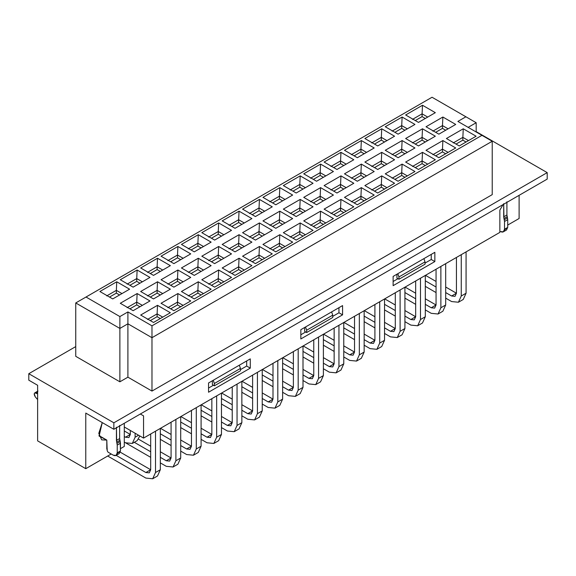 <?xml version="1.0" encoding="UTF-8"?>
<svg xmlns="http://www.w3.org/2000/svg" width="576" height="576" viewBox="0 0 576 576"><rect width="100%" height="100%" fill="white"/><g stroke="black" fill="none" stroke-linecap="round" stroke-linejoin="round"><path stroke-width="0.86" d="M547.2 179.107L547.2 172.62L113.861 422.806L113.861 429.293L547.2 179.107L113.861 429.293L113.861 422.806L547.2 172.62L547.2 179.107M519.113 195.329L519.113 218.491L519.113 195.329M476.179 131.623L547.2 172.62L476.179 131.623M28.8 373.702L113.861 422.806L28.8 373.702L28.8 380.182L37.627 385.279L37.627 440.878L85.774 468.677L85.774 413.078L113.861 429.293L85.774 413.078L85.774 468.677L37.627 440.878L37.627 385.279L28.8 380.182L28.8 373.702L75.744 346.594L28.8 373.702M492.228 194.63L151.978 391.075L127.908 377.172L119.88 381.809L75.744 356.321L119.88 381.809L127.908 377.172L151.978 391.075L492.228 194.63L492.228 141.257L492.228 194.63M507.715 225.072L519.113 218.491L507.715 225.072M151.978 337.702L151.978 391.075L151.978 337.702L127.908 323.798L127.908 377.172L127.908 323.798L119.88 328.435L119.88 381.809L119.88 328.435L75.744 302.947L75.744 356.321L75.744 302.947L119.88 328.435L127.908 323.798L151.978 337.702L492.228 141.257L151.978 337.702L151.978 325.836L151.978 337.702M476.179 122.724L476.179 131.99L476.179 122.724L468.158 127.361L476.179 122.724L465.912 116.791L476.179 122.724M124.294 446.436L120.442 448.661L124.294 446.436L124.294 423.274L124.294 446.436M111.211 453.989L85.774 468.677L111.211 453.989M116.057 455.429L119.268 453.578L120.442 450.979L117.23 452.83L116.057 455.429L113.22 455.148L108.007 452.138L107.201 450.749L107.201 448.891L106.798 449.129L106.798 440.086L99.101 436.111L102.254 422.597L98.777 433.375L101.714 439.87L106.798 440.086L98.978 435.571L106.798 440.086L107.201 450.749L108.007 452.138L113.22 455.148C115.661 456.278 116.993 455.508 117.23 452.83L117.23 445.075L116.431 440.431L116.431 427.241L116.676 442.159L116.993 443.347L120.204 441.497L120.442 450.979L117.166 453.643M499.853 210.154L499.853 232.387L143.554 438.098L124.294 426.982L143.554 438.098L143.554 415.858L140.342 414.007L143.554 415.858L143.554 438.098L499.853 232.387L499.853 210.154L503.064 204.595L499.853 210.154M481.961 135.324L492.228 141.257L481.961 135.324L151.978 325.836L127.908 311.94L127.908 323.798L127.908 311.94L119.88 316.57L119.88 328.435L119.88 316.57L86.018 297.022L75.744 302.947L432.043 97.243L465.912 116.791L457.884 121.428L481.961 135.324L457.884 121.428L465.912 116.791L432.043 97.243L86.018 297.022L119.88 316.57L127.908 311.94L151.978 325.836L481.961 135.324M342.569 314.856L338.954 312.775L332.741 316.368L338.954 312.775L342.569 314.856L342.569 305.59L300.838 329.688L300.838 338.954L342.569 314.856L300.838 338.954L300.838 329.688L342.569 305.59L342.569 314.856M305.698 331.978L300.838 334.778L305.698 331.978M338.954 307.678L338.954 312.775L338.954 307.678M431.244 254.398L431.244 259.495L434.851 261.576L434.851 252.31L393.127 276.408L393.127 285.667L434.851 261.576L431.244 259.495L425.023 263.088L431.244 259.495L431.244 254.398M397.98 278.698L393.127 281.498L397.98 278.698M250.286 368.136L246.672 366.055L240.451 369.648L246.672 366.055L250.286 368.136L250.286 358.87L208.555 382.968L208.555 392.234L250.286 368.136L208.555 392.234L208.555 382.968L250.286 358.87L250.286 368.136M213.408 385.258L208.555 388.058L213.408 385.258M246.672 360.958L246.672 366.055L246.672 360.958M446.407 138.521L463.262 128.794L476.1 136.21L459.252 145.937L446.407 138.521L459.252 145.937L476.1 136.21L463.262 128.794L446.407 138.521M426.024 126.756L442.879 117.029L455.717 124.438L438.869 134.165L426.024 126.756L438.869 134.165L455.717 124.438L442.879 117.029L426.024 126.756M435.334 112.673L418.486 122.4L405.641 114.984L422.496 105.257L435.334 112.673L422.496 105.257L405.641 114.984L418.486 122.4L435.334 112.673M426.024 150.293L442.879 140.558L455.717 147.974L438.869 157.702L426.024 150.293L438.869 157.702L455.717 147.974L442.879 140.558L426.024 150.293M405.641 138.521L422.496 128.794L435.334 136.21L418.486 145.937L405.641 138.521L418.486 145.937L435.334 136.21L422.496 128.794L405.641 138.521M414.95 124.438L398.102 134.165L385.258 126.756L402.113 117.029L414.95 124.438L402.113 117.029L385.258 126.756L398.102 134.165L414.95 124.438M405.641 162.058L422.496 152.33L435.334 159.746L418.486 169.474L405.641 162.058L418.486 169.474L435.334 159.746L422.496 152.33L405.641 162.058M385.258 150.293L402.113 140.558L414.95 147.974L398.102 157.702L385.258 150.293L398.102 157.702L414.95 147.974L402.113 140.558L385.258 150.293M394.567 136.21L377.719 145.937L364.874 138.521L381.73 128.794L394.567 136.21L381.73 128.794L364.874 138.521L377.719 145.937L394.567 136.21M385.258 173.83L402.113 164.095L414.95 171.511L398.102 181.238L385.258 173.83L398.102 181.238L414.95 171.511L402.113 164.095L385.258 173.83M364.874 162.058L381.73 152.33L394.567 159.746L377.719 169.474L364.874 162.058L377.719 169.474L394.567 159.746L381.73 152.33L364.874 162.058M374.184 147.974L357.336 157.702L344.491 150.293L361.346 140.558L374.184 147.974L361.346 140.558L344.491 150.293L357.336 157.702L374.184 147.974M364.874 185.594L381.73 175.867L394.567 183.276L377.719 193.01L364.874 185.594L377.719 193.01L394.567 183.276L381.73 175.867L364.874 185.594M344.491 173.83L361.346 164.095L374.184 171.511L357.336 181.238L344.491 173.83L357.336 181.238L374.184 171.511L361.346 164.095L344.491 173.83M353.801 159.746L336.953 169.474L324.108 162.058L340.963 152.33L353.801 159.746L340.963 152.33L324.108 162.058L336.953 169.474L353.801 159.746M344.491 197.366L361.346 187.632L374.184 195.048L357.336 204.775L344.491 197.366L357.336 204.775L374.184 195.048L361.346 187.632L344.491 197.366M324.108 185.594L340.963 175.867L353.801 183.276L336.953 193.01L324.108 185.594L336.953 193.01L353.801 183.276L340.963 175.867L324.108 185.594M333.418 171.511L316.57 181.238L303.732 173.83L320.58 164.095L333.418 171.511L320.58 164.095L303.732 173.83L316.57 181.238L333.418 171.511M324.108 209.131L340.963 199.404L353.801 206.813L336.953 216.547L324.108 209.131L336.953 216.547L353.801 206.813L340.963 199.404L324.108 209.131M303.732 197.366L320.58 187.632L333.418 195.048L316.57 204.775L303.732 197.366L316.57 204.775L333.418 195.048L320.58 187.632L303.732 197.366M313.034 183.276L296.186 193.01L283.349 185.594L300.197 175.867L313.034 183.276L300.197 175.867L283.349 185.594L296.186 193.01L313.034 183.276M303.732 220.896L320.58 211.169L333.418 218.585L316.57 228.312L303.732 220.896L316.57 228.312L333.418 218.585L320.58 211.169L303.732 220.896M283.349 209.131L300.197 199.404L313.034 206.813L296.186 216.547L283.349 209.131L296.186 216.547L313.034 206.813L300.197 199.404L283.349 209.131M292.651 195.048L275.803 204.775L262.966 197.366L279.814 187.632L292.651 195.048L279.814 187.632L262.966 197.366L275.803 204.775L292.651 195.048M283.349 232.668L300.197 222.941L313.034 230.35L296.186 240.077L283.349 232.668L296.186 240.077L313.034 230.35L300.197 222.941L283.349 232.668M262.966 220.896L279.814 211.169L292.651 218.585L275.803 228.312L262.966 220.896L275.803 228.312L292.651 218.585L279.814 211.169L262.966 220.896M272.268 206.813L255.42 216.547L242.582 209.131L259.43 199.404L272.268 206.813L259.43 199.404L242.582 209.131L255.42 216.547L272.268 206.813M262.966 244.433L279.814 234.706L292.651 242.122L275.803 251.849L262.966 244.433L275.803 251.849L292.651 242.122L279.814 234.706L262.966 244.433M242.582 232.668L259.43 222.941L272.268 230.35L255.42 240.077L242.582 232.668L255.42 240.077L272.268 230.35L259.43 222.941L242.582 232.668M251.892 218.585L235.037 228.312L222.199 220.896L239.047 211.169L251.892 218.585L239.047 211.169L222.199 220.896L235.037 228.312L251.892 218.585M242.582 256.205L259.43 246.47L272.268 253.886L255.42 263.614L242.582 256.205L255.42 263.614L272.268 253.886L259.43 246.47L242.582 256.205M222.199 244.433L239.047 234.706L251.892 242.122L235.037 251.849L222.199 244.433L235.037 251.849L251.892 242.122L239.047 234.706L222.199 244.433M231.509 230.35L214.654 240.077L201.816 232.668L218.664 222.941L231.509 230.35L218.664 222.941L201.816 232.668L214.654 240.077L231.509 230.35M222.199 267.97L239.047 258.242L251.892 265.651L235.037 275.386L222.199 267.97L235.037 275.386L251.892 265.651L239.047 258.242L222.199 267.97M201.816 256.205L218.664 246.47L231.509 253.886L214.654 263.614L201.816 256.205L214.654 263.614L231.509 253.886L218.664 246.47L201.816 256.205M211.126 242.122L194.27 251.849L181.433 244.433L198.281 234.706L211.126 242.122L198.281 234.706L181.433 244.433L194.27 251.849L211.126 242.122M201.816 279.742L218.664 270.007L231.509 277.423L214.654 287.15L201.816 279.742L214.654 287.15L231.509 277.423L218.664 270.007L201.816 279.742M181.433 267.97L198.281 258.242L211.126 265.651L194.27 275.386L181.433 267.97L194.27 275.386L211.126 265.651L198.281 258.242L181.433 267.97M190.742 253.886L173.887 263.614L161.05 256.205L177.898 246.47L190.742 253.886L177.898 246.47L161.05 256.205L173.887 263.614L190.742 253.886M181.433 291.506L198.281 281.779L211.126 289.188L194.27 298.922L181.433 291.506L194.27 298.922L211.126 289.188L198.281 281.779L181.433 291.506M161.05 279.742L177.898 270.007L190.742 277.423L173.887 287.15L161.05 279.742L173.887 287.15L190.742 277.423L177.898 270.007L161.05 279.742M170.359 265.651L153.504 275.386L140.666 267.97L157.514 258.242L170.359 265.651L157.514 258.242L140.666 267.97L153.504 275.386L170.359 265.651M161.05 303.278L177.898 293.544L190.742 300.96L173.887 310.687L161.05 303.278L173.887 310.687L190.742 300.96L177.898 293.544L161.05 303.278M140.666 291.506L157.514 281.779L170.359 289.188L153.504 298.922L140.666 291.506L153.504 298.922L170.359 289.188L157.514 281.779L140.666 291.506M149.976 277.423L133.121 287.15L120.283 279.742L137.131 270.007L149.976 277.423L137.131 270.007L120.283 279.742L133.121 287.15L149.976 277.423M140.666 315.043L157.514 305.316L170.359 312.725L153.504 322.459L140.666 315.043L153.504 322.459L170.359 312.725L157.514 305.316L140.666 315.043M120.283 303.278L137.131 293.544L149.976 300.96L133.121 310.687L120.283 303.278L133.121 310.687L149.976 300.96L137.131 293.544L120.283 303.278M129.593 289.188L112.738 298.922L99.9 291.506L116.748 281.779L129.593 289.188L116.748 281.779L99.9 291.506L112.738 298.922L129.593 289.188M116.352 290.347L116.748 281.779L116.352 290.347L121.968 293.594L116.352 290.347L106.718 295.906L116.352 290.347L116.352 293.126L116.352 290.347M127.102 307.678L136.735 302.119L137.131 293.544L136.735 302.119L142.351 305.359L136.735 302.119L127.102 307.678M147.485 319.442L157.118 313.884L157.514 305.316L157.118 313.884L162.734 317.131L157.118 313.884L147.485 319.442M136.735 278.582L137.131 270.007L136.735 278.582L142.351 281.822L136.735 278.582L127.102 284.141L136.735 278.582L136.735 281.362L136.735 278.582M147.485 295.906L157.118 290.347L157.514 281.779L157.118 290.347L162.734 293.594L157.118 290.347L147.485 295.906M167.868 307.678L177.502 302.119L177.898 293.544L177.502 302.119L183.118 305.359L177.502 302.119L167.868 307.678M157.118 266.81L157.514 258.242L157.118 266.81L162.734 270.058L157.118 266.81L147.485 272.376L157.118 266.81L157.118 269.59L157.118 266.81M167.868 284.141L177.502 278.582L177.898 270.007L177.502 278.582L183.118 281.822L177.502 278.582L167.868 284.141M188.251 295.906L197.885 290.347L198.281 281.779L197.885 290.347L203.501 293.594L197.885 290.347L188.251 295.906M177.502 255.046L177.898 246.47L177.502 255.046L183.118 258.286L177.502 255.046L167.868 260.604L177.502 255.046L177.502 257.825L177.502 255.046M188.251 272.376L197.885 266.81L198.281 258.242L197.885 266.81L203.501 270.058L197.885 266.81L188.251 272.376M208.634 284.141L218.268 278.582L218.664 270.007L218.268 278.582L223.884 281.822L218.268 278.582L208.634 284.141M197.885 243.274L198.281 234.706L197.885 243.274L203.501 246.521L197.885 243.274L188.251 248.839L197.885 243.274L197.885 246.06L197.885 243.274M208.634 260.604L218.268 255.046L218.664 246.47L218.268 255.046L223.884 258.286L218.268 255.046L208.634 260.604M229.018 272.376L238.651 266.81L239.047 258.242L238.651 266.81L244.267 270.058L238.651 266.81L229.018 272.376M218.268 231.509L218.664 222.941L218.268 231.509L223.884 234.749L218.268 231.509L208.634 237.067L218.268 231.509L218.268 234.288L218.268 231.509M229.018 248.839L238.651 243.274L239.047 234.706L238.651 243.274L244.267 246.521L238.651 243.274L229.018 248.839M249.401 260.604L259.027 255.046L259.43 246.47L259.027 255.046L264.65 258.286L259.027 255.046L249.401 260.604M238.651 219.744L239.047 211.169L238.651 219.744L244.267 222.984L238.651 219.744L229.018 225.302L238.651 219.744L238.651 222.523L238.651 219.744M249.401 237.067L259.027 231.509L259.43 222.941L259.027 231.509L264.65 234.749L259.027 231.509L249.401 237.067M269.784 248.839L279.41 243.274L279.814 234.706L279.41 243.274L285.034 246.521L279.41 243.274L269.784 248.839M259.027 207.972L259.43 199.404L259.027 207.972L264.65 211.219L259.027 207.972L249.401 213.53L259.027 207.972L259.027 210.751L259.027 207.972M269.784 225.302L279.41 219.744L279.814 211.169L279.41 219.744L285.034 222.984L279.41 219.744L269.784 225.302M290.167 237.067L299.794 231.509L300.197 222.941L299.794 231.509L305.417 234.749L299.794 231.509L290.167 237.067M279.41 196.207L279.814 187.632L279.41 196.207L285.034 199.447L279.41 196.207L269.784 201.766L279.41 196.207L279.41 198.986L279.41 196.207M290.167 213.53L299.794 207.972L300.197 199.404L299.794 207.972L305.417 211.219L299.794 207.972L290.167 213.53M310.55 225.302L320.177 219.744L320.58 211.169L320.177 219.744L325.8 222.984L320.177 219.744L310.55 225.302M299.794 184.435L300.197 175.867L299.794 184.435L305.417 187.682L299.794 184.435L290.167 189.994L299.794 184.435L299.794 187.214L299.794 184.435M310.55 201.766L320.177 196.207L320.58 187.632L320.177 196.207L325.8 199.447L320.177 196.207L310.55 201.766M330.934 213.53L340.56 207.972L340.963 199.404L340.56 207.972L346.176 211.219L340.56 207.972L330.934 213.53M320.177 172.67L320.58 164.095L320.177 172.67L325.8 175.91L320.177 172.67L310.55 178.229L320.177 172.67L320.177 175.45L320.177 172.67M330.934 189.994L340.56 184.435L340.963 175.867L340.56 184.435L346.176 187.682L340.56 184.435L330.934 189.994M351.317 201.766L360.943 196.207L361.346 187.632L360.943 196.207L366.559 199.447L360.943 196.207L351.317 201.766M340.56 160.898L340.963 152.33L340.56 160.898L346.176 164.146L340.56 160.898L330.934 166.464L340.56 160.898L340.56 163.678L340.56 160.898M351.317 178.229L360.943 172.67L361.346 164.095L360.943 172.67L366.559 175.91L360.943 172.67L351.317 178.229M371.7 189.994L381.326 184.435L381.73 175.867L381.326 184.435L386.942 187.682L381.326 184.435L371.7 189.994M360.943 149.134L361.346 140.558L360.943 149.134L366.559 152.374L360.943 149.134L351.317 154.692L360.943 149.134L360.943 151.913L360.943 149.134M371.7 166.464L381.326 160.898L381.73 152.33L381.326 160.898L386.942 164.146L381.326 160.898L371.7 166.464M392.083 178.229L401.71 172.67L402.113 164.095L401.71 172.67L407.326 175.91L401.71 172.67L392.083 178.229M381.326 137.369L381.73 128.794L381.326 137.369L386.942 140.609L381.326 137.369L371.7 142.927L381.326 137.369L381.326 140.148L381.326 137.369M392.083 154.692L401.71 149.134L402.113 140.558L401.71 149.134L407.326 152.374L401.71 149.134L392.083 154.692M412.466 166.464L422.093 160.898L422.496 152.33L422.093 160.898L427.709 164.146L422.093 160.898L412.466 166.464M401.71 125.597L402.113 117.029L401.71 125.597L407.326 128.837L401.71 125.597L392.083 131.155L401.71 125.597L401.71 128.376L401.71 125.597M412.466 142.927L422.093 137.369L422.496 128.794L422.093 137.369L427.709 140.609L422.093 137.369L412.466 142.927M432.85 154.692L442.476 149.134L442.879 140.558L442.476 149.134L448.092 152.374L442.476 149.134L432.85 154.692M422.093 113.832L422.496 105.257L422.093 113.832L427.709 117.072L422.093 113.832L412.466 119.39L422.093 113.832L422.093 116.611L422.093 113.832M432.85 131.155L442.476 125.597L442.879 117.029L442.476 125.597L448.092 128.837L442.476 125.597L432.85 131.155M453.233 142.927L462.859 137.369L463.262 128.794L462.859 137.369L468.475 140.609L462.859 137.369L453.233 142.927M109.526 297.065L116.352 293.126L119.563 294.984L116.352 293.126L109.526 297.065M129.91 308.837L136.735 304.898L136.735 302.119L136.735 304.898L139.946 306.749L136.735 304.898L129.91 308.837M150.293 320.602L157.118 316.663L157.118 313.884L157.118 316.663L160.322 318.521L157.118 316.663L150.293 320.602M129.91 285.3L136.735 281.362L139.946 283.212L136.735 281.362L129.91 285.3M150.293 297.065L157.118 293.126L157.118 290.347L157.118 293.126L160.322 294.984L157.118 293.126L150.293 297.065M170.676 308.837L177.502 304.898L177.502 302.119L177.502 304.898L180.706 306.749L177.502 304.898L170.676 308.837M150.293 273.528L157.118 269.59L160.322 271.447L157.118 269.59L150.293 273.528M170.676 285.3L177.502 281.362L177.502 278.582L177.502 281.362L180.706 283.212L177.502 281.362L170.676 285.3M191.059 297.065L197.885 293.126L197.885 290.347L197.885 293.126L201.089 294.984L197.885 293.126L191.059 297.065M170.676 261.763L177.502 257.825L180.706 259.675L177.502 257.825L170.676 261.763M191.059 273.528L197.885 269.59L197.885 266.81L197.885 269.59L201.089 271.447L197.885 269.59L191.059 273.528M211.442 285.3L218.268 281.362L218.268 278.582L218.268 281.362L221.472 283.212L218.268 281.362L211.442 285.3M191.059 249.998L197.885 246.06L201.089 247.91L197.885 246.06L191.059 249.998M211.442 261.763L218.268 257.825L218.268 255.046L218.268 257.825L221.472 259.675L218.268 257.825L211.442 261.763M231.826 273.528L238.651 269.59L238.651 266.81L238.651 269.59L241.855 271.447L238.651 269.59L231.826 273.528M211.442 238.226L218.268 234.288L221.472 236.146L218.268 234.288L211.442 238.226M231.826 249.998L238.651 246.06L238.651 243.274L238.651 246.06L241.855 247.91L238.651 246.06L231.826 249.998M252.209 261.763L259.027 257.825L259.027 255.046L259.027 257.825L262.238 259.675L259.027 257.825L252.209 261.763M231.826 226.462L238.651 222.523L241.855 224.374L238.651 222.523L231.826 226.462M252.209 238.226L259.027 234.288L259.027 231.509L259.027 234.288L262.238 236.146L259.027 234.288L252.209 238.226M272.592 249.998L279.41 246.06L279.41 243.274L279.41 246.06L282.622 247.91L279.41 246.06L272.592 249.998M252.209 214.69L259.027 210.751L262.238 212.609L259.027 210.751L252.209 214.69M272.592 226.462L279.41 222.523L279.41 219.744L279.41 222.523L282.622 224.374L279.41 222.523L272.592 226.462M292.975 238.226L299.794 234.288L299.794 231.509L299.794 234.288L303.005 236.146L299.794 234.288L292.975 238.226M272.592 202.925L279.41 198.986L282.622 200.837L279.41 198.986L272.592 202.925M292.975 214.69L299.794 210.751L299.794 207.972L299.794 210.751L303.005 212.609L299.794 210.751L292.975 214.69M313.358 226.462L320.177 222.523L320.177 219.744L320.177 222.523L323.388 224.374L320.177 222.523L313.358 226.462M292.975 191.153L299.794 187.214L303.005 189.072L299.794 187.214L292.975 191.153M313.358 202.925L320.177 198.986L320.177 196.207L320.177 198.986L323.388 200.837L320.177 198.986L313.358 202.925M333.742 214.69L340.56 210.751L340.56 207.972L340.56 210.751L343.771 212.609L340.56 210.751L333.742 214.69M313.358 179.388L320.177 175.45L323.388 177.3L320.177 175.45L313.358 179.388M333.742 191.153L340.56 187.214L340.56 184.435L340.56 187.214L343.771 189.072L340.56 187.214L333.742 191.153M354.125 202.925L360.943 198.986L360.943 196.207L360.943 198.986L364.154 200.837L360.943 198.986L354.125 202.925M333.742 167.616L340.56 163.678L343.771 165.535L340.56 163.678L333.742 167.616M354.125 179.388L360.943 175.45L360.943 172.67L360.943 175.45L364.154 177.3L360.943 175.45L354.125 179.388M374.508 191.153L381.326 187.214L381.326 184.435L381.326 187.214L384.538 189.072L381.326 187.214L374.508 191.153M354.125 155.851L360.943 151.913L364.154 153.763L360.943 151.913L354.125 155.851M374.508 167.616L381.326 163.678L381.326 160.898L381.326 163.678L384.538 165.535L381.326 163.678L374.508 167.616M394.891 179.388L401.71 175.45L401.71 172.67L401.71 175.45L404.921 177.3L401.71 175.45L394.891 179.388M374.508 144.086L381.326 140.148L384.538 141.998L381.326 140.148L374.508 144.086M394.891 155.851L401.71 151.913L401.71 149.134L401.71 151.913L404.921 153.763L401.71 151.913L394.891 155.851M415.274 167.616L422.093 163.678L422.093 160.898L422.093 163.678L425.304 165.535L422.093 163.678L415.274 167.616M394.891 132.314L401.71 128.376L404.921 130.234L401.71 128.376L394.891 132.314M415.274 144.086L422.093 140.148L422.093 137.369L422.093 140.148L425.304 141.998L422.093 140.148L415.274 144.086M435.658 155.851L442.476 151.913L442.476 149.134L442.476 151.913L445.687 153.763L442.476 151.913L435.658 155.851M415.274 120.55L422.093 116.611L425.304 118.462L422.093 116.611L415.274 120.55M435.658 132.314L442.476 128.376L442.476 125.597L442.476 128.376L445.687 130.234L442.476 128.376L435.658 132.314M456.041 144.086L462.859 140.148L462.859 137.369L462.859 140.148L466.07 141.998L462.859 140.148L456.041 144.086M434.851 252.31L434.851 261.576L393.127 285.667L393.127 276.408L434.851 252.31M143.554 415.858L140.342 414.007L143.554 415.858M396.936 278.093L396.936 274.205L396.936 278.093L398.945 279.252L396.936 278.093M304.654 331.373L304.654 327.485L304.654 331.373L306.655 332.532L304.654 331.373M212.364 384.653L212.364 380.765L212.364 384.653L214.373 385.812L212.364 384.653M239.328 365.198L240.451 368.438L240.451 370.757L214.373 385.812L214.373 383.501L213.25 380.254L214.373 383.501L240.451 368.438L239.328 365.198M331.618 311.918L332.741 315.158L332.741 317.477L306.655 332.532L306.655 330.221L305.532 326.974L306.655 330.221L332.741 315.158L331.618 311.918M423.9 258.638L425.023 261.878L425.023 264.197L398.945 279.252L398.945 276.941L397.822 273.694L398.945 276.941L425.023 261.878L423.9 258.638M240.451 370.757L240.451 368.438L214.373 383.501L214.373 385.812L240.451 370.757M332.741 317.477L332.741 315.158L306.655 330.221L306.655 332.532L332.741 317.477M425.023 264.197L425.023 261.878L398.945 276.941L398.945 279.252L425.023 264.197M135.13 433.231L135.13 437.22L138.578 435.226L135.13 437.22L135.13 433.231M130.313 434.441L130.313 430.452L130.313 434.441L128.902 437.558L125.496 437.22L124.294 436.522L125.496 437.22L128.902 437.558L130.313 434.441L125.496 437.22L130.313 434.441L124.294 430.963L130.313 434.441M124.294 442.08L125.496 442.778L132.307 443.455L135.13 437.22L132.307 443.455L125.496 442.778L124.294 442.08L150.696 457.33L124.294 442.087M137.124 440.676L139.846 435.96L137.124 440.676L132.307 443.455M150.696 469.742L150.696 433.973L150.696 469.742L145.879 472.522L149.285 472.86L150.696 469.742L149.285 472.86L145.879 472.522L116.165 455.364L145.879 472.522L150.696 469.742L120.283 452.182L150.696 469.742M155.513 431.194L155.513 472.522L160.322 469.742L160.322 428.414L160.322 469.742L157.507 475.978L160.322 469.742L155.513 472.522L155.513 431.194M107.683 456.026L145.879 478.08L152.69 478.757L155.513 472.522L152.69 478.757L145.879 478.08L107.683 456.026M175.896 419.429L175.896 460.757L180.706 457.978L180.706 416.65L180.706 457.978L175.896 460.757L175.896 419.429M171.079 457.978L171.079 422.208L171.079 457.978L169.668 461.095L166.262 460.757L160.322 457.33L166.262 460.757L169.668 461.095L171.079 457.978L166.262 460.757L171.079 457.978L160.322 451.764L171.079 457.978M150.696 451.764L134.302 442.303L150.696 451.764M160.322 462.888L166.262 466.315L173.074 466.992L175.896 460.757L173.074 466.992L166.262 466.315L160.322 462.888M177.89 464.213L180.706 457.978L177.89 464.213L173.074 466.992M138.65 439.25L150.696 446.206L138.65 439.25M191.462 446.206L191.462 410.436L191.462 446.206L186.646 448.985L190.051 449.323L191.462 446.206L190.051 449.323L186.646 448.985L180.706 445.558L186.646 448.985L191.462 446.206L180.706 439.999L191.462 446.206M196.279 407.657L196.279 448.985L201.089 446.206L201.089 404.878L201.089 446.206L198.274 452.441L201.089 446.206L196.279 448.985L196.279 407.657M160.488 428.321L171.079 434.441L160.488 428.321M171.079 439.999L160.322 433.793L171.079 439.999M160.322 439.351L171.079 445.558L160.322 439.351M180.706 451.116L186.646 454.543L193.457 455.22L196.279 448.985L193.457 455.22L186.646 454.543L180.706 451.116M211.846 434.441L211.846 398.671L211.846 434.441L207.029 437.22L210.434 437.558L211.846 434.441L210.434 437.558L207.029 437.22L201.089 433.793L207.029 437.22L211.846 434.441L201.089 428.234L211.846 434.441M216.662 395.892L216.662 437.22L221.472 434.441L221.472 393.113L221.472 434.441L218.657 440.676L221.472 434.441L216.662 437.22L216.662 395.892M180.871 416.556L191.462 422.669L180.871 416.556M191.462 428.234L180.706 422.021L191.462 428.234M180.706 427.579L191.462 433.793L180.706 427.579M201.089 439.351L207.029 442.778L213.84 443.455L216.662 437.22L213.84 443.455L207.029 442.778L201.089 439.351M237.046 384.12L237.046 425.448L241.855 422.669L241.855 381.341L241.855 422.669L237.046 425.448L237.046 384.12M232.229 422.669L232.229 386.906L232.229 422.669L230.818 425.786L227.412 425.448L221.472 422.021L227.412 425.448L230.818 425.786L232.229 422.669L227.412 425.448L232.229 422.669L221.472 416.462L232.229 422.669M211.846 416.462L201.089 410.256L211.846 416.462M201.089 415.814L211.846 422.021L201.089 415.814M221.472 427.579L227.412 431.014L234.223 431.683L237.046 425.448L234.223 431.683L227.412 431.014L221.472 427.579M239.04 428.904L241.855 422.669L239.04 428.904L234.223 431.683M201.254 404.784L211.846 410.904L201.254 404.784M252.612 410.904L252.612 375.134L252.612 410.904L247.795 413.683L251.201 414.022L252.612 410.904L251.201 414.022L247.795 413.683L241.855 410.256L247.795 413.683L252.612 410.904L241.855 404.698L252.612 410.904M257.429 372.355L257.429 413.683L262.238 410.904L262.238 369.576L262.238 410.904L259.423 417.139L262.238 410.904L257.429 413.683L257.429 372.355M221.638 393.019L232.229 399.132L221.638 393.019M232.229 404.698L221.472 398.484L232.229 404.698M221.472 404.05L232.229 410.256L221.472 404.05M241.855 415.814L247.795 419.242L254.606 419.918L257.429 413.683L254.606 419.918L247.795 419.242L241.855 415.814M272.995 399.132L272.995 363.37L272.995 399.132L268.178 401.918L271.584 402.25L272.995 399.132L271.584 402.25L268.178 401.918L262.238 398.484L268.178 401.918L272.995 399.132L262.238 392.926L272.995 399.132M277.812 360.59L277.812 401.918L282.622 399.132L282.622 357.804L282.622 399.132L279.806 405.367L282.622 399.132L277.812 401.918L277.812 360.59M242.021 381.254L252.612 387.367L242.021 381.254M252.612 392.926L241.855 386.719L252.612 392.926M241.855 392.278L252.612 398.484L241.855 392.278M262.238 404.05L268.178 407.477L274.99 408.146L277.812 401.918L274.99 408.146L268.178 407.477L262.238 404.05M298.188 348.818L298.188 390.146L303.005 387.367L303.005 346.039L303.005 387.367L298.188 390.146L298.188 348.818M293.378 387.367L293.378 351.598L293.378 387.367L291.967 390.485L288.562 390.146L282.622 386.719L288.562 390.146L291.967 390.485L293.378 387.367L288.562 390.146L293.378 387.367L282.622 381.161L293.378 387.367M272.995 381.161L262.238 374.947L272.995 381.161M262.238 380.513L272.995 386.719L262.238 380.513M282.622 392.278L288.562 395.705L295.373 396.382L298.188 390.146L295.373 396.382L288.562 395.705L282.622 392.278M300.182 393.602L303.005 387.367L300.182 393.602L295.373 396.382M262.397 369.482L272.995 375.602L262.397 369.482M313.762 375.602L313.762 339.833L313.762 375.602L308.945 378.382L312.35 378.713L313.762 375.602L312.35 378.713L308.945 378.382L303.005 374.947L308.945 378.382L313.762 375.602L303.005 369.389L313.762 375.602M318.571 337.054L318.571 378.382L323.388 375.602L323.388 334.274L323.388 375.602L320.566 381.83L323.388 375.602L318.571 378.382L318.571 337.054M282.78 357.718L293.378 363.83L282.78 357.718M293.378 369.389L282.622 363.182L293.378 369.389M282.622 368.741L293.378 374.947L282.622 368.741M303.005 380.513L308.945 383.94L315.756 384.617L318.571 378.382L315.756 384.617L308.945 383.94L303.005 380.513M338.954 325.282L338.954 366.61L343.771 363.83L343.771 322.502L343.771 363.83L338.954 366.61L338.954 325.282M334.145 363.83L334.145 328.061L334.145 363.83L332.734 366.948L329.328 366.61L323.388 363.182L329.328 366.61L332.734 366.948L334.145 363.83L329.328 366.61L334.145 363.83L323.388 357.624L334.145 363.83M313.762 357.624L303.005 351.418L313.762 357.624M303.005 356.976L313.762 363.182L303.005 356.976M323.388 368.741L329.328 372.168L336.139 372.845L338.954 366.61L336.139 372.845L329.328 372.168L323.388 368.741M340.949 370.066L343.771 363.83L340.949 370.066L336.139 372.845M303.163 345.946L313.762 352.066L303.163 345.946M359.338 313.517L359.338 354.845L364.154 352.066L364.154 310.738L364.154 352.066L359.338 354.845L359.338 313.517M354.528 352.066L354.528 316.296L354.528 352.066L353.117 355.183L349.711 354.845L343.771 351.418L349.711 354.845L353.117 355.183L354.528 352.066L349.711 354.845L354.528 352.066L343.771 345.852L354.528 352.066M334.145 345.852L323.388 339.646L334.145 345.852M323.388 345.204L334.145 351.418L323.388 345.204M343.771 356.976L349.711 360.403L356.522 361.08L359.338 354.845L356.522 361.08L349.711 360.403L343.771 356.976M361.332 358.301L364.154 352.066L361.332 358.301L356.522 361.08M323.546 334.181L334.145 340.294L323.546 334.181M379.721 301.745L379.721 343.073L384.538 340.294L384.538 298.966L384.538 340.294L379.721 343.073L379.721 301.745M374.911 340.294L374.911 304.524L374.911 340.294L373.5 343.411L370.094 343.073L364.154 339.646L370.094 343.073L373.5 343.411L374.911 340.294L370.094 343.073L374.911 340.294L364.154 334.087L374.911 340.294M354.528 334.087L343.771 327.881L354.528 334.087M343.771 333.439L354.528 339.646L343.771 333.439M364.154 345.204L370.094 348.638L376.906 349.308L379.721 343.073L376.906 349.308L370.094 348.638L364.154 345.204M381.715 346.529L384.538 340.294L381.715 346.529L376.906 349.308M343.93 322.409L354.528 328.529L343.93 322.409M395.294 328.529L395.294 292.759L395.294 328.529L390.478 331.308L393.883 331.646L395.294 328.529L393.883 331.646L390.478 331.308L384.538 327.881L390.478 331.308L395.294 328.529L384.538 322.322L395.294 328.529M400.104 289.98L400.104 331.308L404.921 328.529L404.921 287.201L404.921 328.529L402.098 334.764L404.921 328.529L400.104 331.308L400.104 289.98M364.313 310.644L374.911 316.757L364.313 310.644M374.911 322.322L364.154 316.109L374.911 322.322M364.154 321.667L374.911 327.881L364.154 321.667M384.538 333.439L390.478 336.866L397.289 337.543L400.104 331.308L397.289 337.543L390.478 336.866L384.538 333.439M420.487 278.208L420.487 319.536L425.304 316.757L425.304 275.429L425.304 316.757L420.487 319.536L420.487 278.208M415.678 316.757L415.678 280.994L415.678 316.757L414.266 319.874L410.861 319.536L404.921 316.109L410.861 319.536L414.266 319.874L415.678 316.757L410.861 319.536L415.678 316.757L404.921 310.55L415.678 316.757M395.294 310.55L384.538 304.344L395.294 310.55M384.538 309.902L395.294 316.109L384.538 309.902M404.921 321.667L410.861 325.102L417.672 325.771L420.487 319.536L417.672 325.771L410.861 325.102L404.921 321.667M422.482 322.992L425.304 316.757L422.482 322.992L417.665 325.771M384.696 298.872L395.294 304.992L384.696 298.872M436.054 304.992L436.054 269.222L436.054 304.992L431.244 307.771L434.65 308.11L436.054 304.992L434.65 308.11L431.244 307.771L425.304 304.344L431.244 307.771L436.054 304.992L425.304 298.786L436.054 304.992M440.87 266.443L440.87 307.771L445.687 304.992L445.687 263.664L445.687 304.992L442.865 311.227L445.687 304.992L440.87 307.771L440.87 266.443M405.079 287.107L415.678 293.22L405.079 287.107M415.678 298.786L404.921 292.572L415.678 298.786M404.921 298.138L415.678 304.344L404.921 298.138M425.304 309.902L431.244 313.33L438.048 314.006L440.87 307.771L438.048 314.006L431.244 313.33L425.304 309.902M456.437 293.22L456.437 257.458L456.437 293.22L451.627 296.006L455.033 296.338L456.437 293.22L455.033 296.338L451.627 296.006L445.687 292.572L451.627 296.006L456.437 293.22L445.687 287.014L456.437 293.22M461.254 254.678L461.254 296.006L466.07 293.22L466.07 251.899L466.07 293.22L463.248 299.455L466.07 293.22L461.254 296.006L461.254 254.678M425.462 275.342L436.054 281.455L425.462 275.342M436.054 287.014L425.304 280.807L436.054 287.014M425.304 286.366L436.054 292.572L425.304 286.366M445.687 298.138L451.627 301.565L458.431 302.234L461.254 296.006L458.431 302.234L451.627 301.565L445.687 298.138M37.627 393.79L36.122 392.983C33.898 392.702 33.631 394.027 35.323 396.958L37.627 399.557L35.323 396.958L34.222 393.739L34.769 392.882L37.627 393.79M106.798 447.574L107.194 448.884L106.798 447.574M119.642 425.383L119.642 438.581L120.204 441.497L119.88 440.302L116.676 442.159L119.88 440.302L119.642 438.581L116.431 440.431L119.642 438.581L119.642 425.383M37.627 392.119L36.122 392.983L37.627 392.119M117.23 445.075L117.23 452.83L120.442 450.979L120.442 443.225L117.23 445.075L120.442 443.225L120.204 441.497L116.993 443.347L117.23 445.075M503.33 231.84L506.542 229.982L507.715 227.39L504.511 229.241L503.33 231.84L500.494 231.559C502.934 232.69 504.274 231.919 504.511 229.241L504.511 221.486L503.705 216.842L503.705 203.652L503.95 218.563L504.266 219.758L507.478 217.908L507.715 219.629L507.715 227.39L504.439 230.047M506.916 201.794L506.916 214.985L507.478 217.908L507.161 216.713L503.95 218.563L507.161 216.713L506.916 214.985L503.705 216.842L506.916 214.985L506.916 201.794M504.511 221.486L504.511 229.241L507.715 227.39L507.715 219.629L504.511 221.486L507.715 219.629L507.478 217.908L504.266 219.758L504.511 221.486M157.507 475.978L152.69 478.757M198.274 452.441L193.457 455.22M218.657 440.676L213.84 443.455M259.423 417.139L254.606 419.918M279.806 405.367L274.99 408.146M320.566 381.83L315.756 384.617M402.098 334.764L397.289 337.543M442.865 311.227L438.048 314.006M463.248 299.455L458.431 302.234M34.769 392.882L37.98 391.032"/></g></svg>
